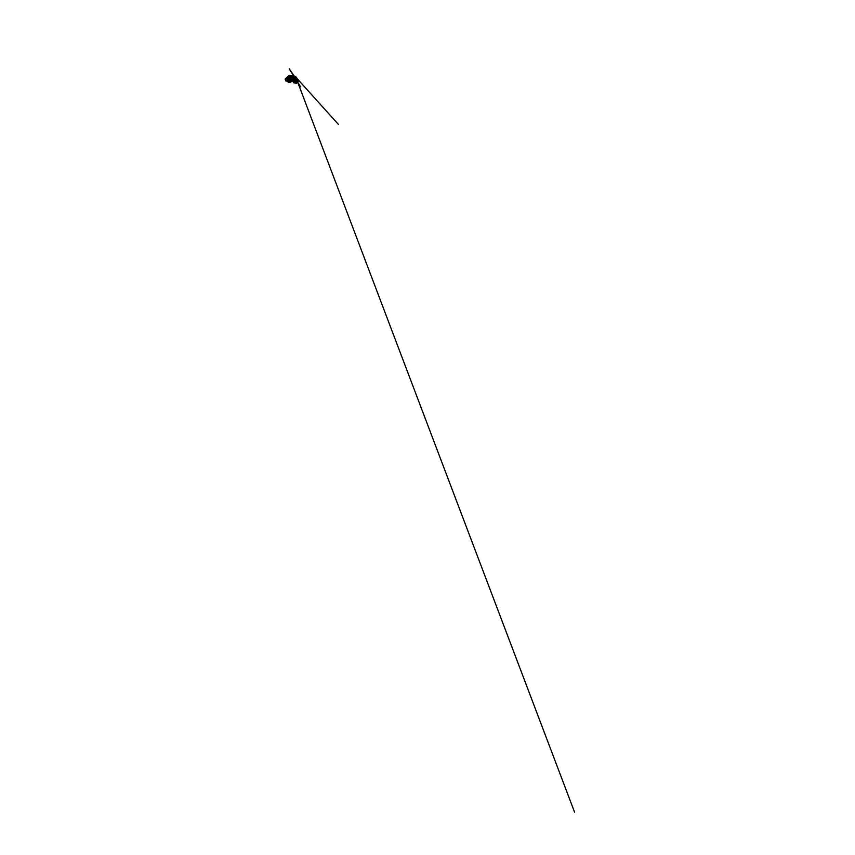 <?xml version="1.0" encoding="UTF-8"?>
<svg xmlns="http://www.w3.org/2000/svg" width="855" height="855" viewBox="0 0 855 855"><rect width="100%" height="100%" fill="white"/><g stroke="black" fill="none" stroke-linecap="round" stroke-linejoin="round"><path stroke-width="1.28" d="M294.74 77.72L294.644 79.216M297.529 82.272C297.593 81.567 296.664 80.787 295.563 80.488M295.285 80.423L292.773 81.075L293.906 82.422L296.76 82.807M296.407 82.871L296.984 82.315M295.541 80.573C296.653 80.872 297.583 81.674 297.454 82.379C297.54 81.695 296.621 80.904 295.531 80.616M295.264 80.541L292.795 81.214L295.274 80.498M294.804 80.947L293.404 81.289L294.804 80.947M295.627 80.83C296.557 81.129 297.219 81.856 296.952 82.401L296.835 82.262M296.151 81.193L296.696 81.674M294.494 81.268L294.922 82.732M295.734 82.828L295.67 81.717L294.868 81.61L294.911 82.657L294.9 81.663M295.68 81.749L296.471 81.663M293.607 81.375L294.526 81.353M293.222 81.375L293.468 82.123M296.279 82.753L294.398 82.561L293.404 81.289L294.173 82.486L296.215 82.775M290.433 76.512L290.561 76.49C291.555 76.373 292.314 76.918 292.485 77.72L292.795 77.645M292.485 77.72L287.889 78.852M292.934 78.029L292.357 76.726C291.673 76.255 290.529 76.298 289.514 76.929L287.697 79.697L288.21 81.204C288.883 81.866 290.059 81.866 291.063 81.332L293.062 78.735L292.474 77.73C292.314 76.929 291.555 76.384 290.561 76.501L290.379 76.533M288.103 78.393L292.474 77.73M292.218 79.333L290.005 81.075C289.108 81.278 288.221 80.936 287.911 80.146L287.921 80.146C288.231 80.936 289.108 81.278 290.005 81.065L292.207 79.323L287.718 80.167M292.816 79.077L287.697 80.017L292.731 79.077M293.115 78.746C292.87 80.081 291.608 81.385 290.24 81.706L287.889 80.84L288.488 77.816L291.544 76.394L292.538 76.822L293.115 78.746M285.57 78.991L286.735 78.874L285.987 78.5L287.056 77.965L286.981 79.472L285.57 78.991L286.436 77.933L285.613 78.927M293.906 78.981L295.135 78.767L294.035 76.886L294.644 76.929L295.232 78.329L294.697 79.44L294.045 79.173M294.932 76.939L294.334 76.79M293.212 79.601L293.265 76.854L290.999 75.871L288.723 76.907L287.13 79.814C287.024 81.685 288.744 82.593 290.379 82.048L290.86 81.866M287.13 79.814L287.408 81.14L288.872 82.166L292.079 81.097L293.575 78.019L292.87 76.405L290.989 75.892L288.723 76.918L287.152 79.814C287.034 81.685 288.744 82.593 290.379 82.048C291.897 81.599 293.244 80.156 293.522 78.681L292.87 76.394L290.989 75.881L288.712 76.918L287.141 79.814M293.094 79.633L293.147 76.961L290.978 76.031L288.808 77.014L287.301 79.793C287.162 81.588 288.83 82.475 290.411 81.93L290.892 81.749M293.415 78.703L292.795 76.512L290.978 76.01L287.718 78.318L287.323 80.466L288.937 82.048L292.025 81.022L293.468 78.072L291.673 76.031L288.798 77.003L287.28 79.782C287.173 81.588 288.84 82.475 290.422 81.93C291.854 81.503 293.147 80.114 293.404 78.713L293.415 78.703M292.976 79.665L293.041 77.046L290.967 76.17L288.883 77.121L287.44 79.761C287.301 81.503 288.915 82.358 290.444 81.824L290.924 81.631M287.419 79.772L288.007 81.428L290.219 81.898L292.848 79.91L293.062 77.035L290.251 76.309L287.846 78.361L287.419 79.772C287.312 81.492 288.926 82.347 290.454 81.824C291.812 81.407 293.03 80.092 293.297 78.756L293.051 77.046L290.957 76.159L288.872 77.11L287.43 79.761M292.859 79.686L292.955 77.132L290.946 76.287L288.958 77.207L287.569 79.739C287.451 81.407 289.001 82.23 290.486 81.706L290.957 81.514M287.569 79.739L288.114 81.332L290.23 81.791C291.641 81.449 292.944 80.114 293.201 78.735L292.944 77.142L290.946 76.309L288.969 77.217L287.579 79.739C287.462 81.407 289.011 82.23 290.486 81.706C291.769 81.3 292.923 80.06 293.18 78.799L292.944 77.132L290.946 76.298L288.958 77.207L287.569 79.739M291.202 81.813C289.984 82.486 288.53 82.529 287.665 81.727L286.853 80.242M286.756 80.252L286.874 80.776L286.147 80.37M286.895 80.263L285.72 80.691L287.333 81.332M294.772 79.408L295.285 77.431L295.413 78.788M294.152 77.752L293.564 77.132M287.056 78.136L286.382 77.88L287.056 77.965M286.863 80.765L285.613 80.413L286.874 80.231L286.927 79.451L285.752 79.654L285.741 80.349L286.949 80.146M286.446 78.051L285.602 79.034M292.795 76.127L289.471 75.657L287.024 77.933M296.151 77.164L295.189 76.469L296.268 77.42M296.279 79.494L296.717 77.762M295.125 76.458L294.259 76.715M296.054 77.003L296.461 79.376L296.803 78.051L296.225 79.526L295.018 79.355M296.3 77.452L295.563 79.568L295.381 77.677M295.349 77.57L296.14 77.442L295.734 77.944M296.61 77.826L295.777 76.886L295.36 77.623M295.488 79.558L296.225 79.526L295.552 79.622M295.018 76.993L295.766 76.886L294.248 76.694L289.204 68.881L294.825 76.854M295.99 77.153L296.653 78.083L295.819 78.2M296.161 77.474L295.189 76.48M295.552 81.3L294.056 80.68L295.071 80.701M296.942 82.443L296.204 82.892M296.803 82.337L295.648 80.926M295.146 80.669L294.109 80.787M297.711 81.952L296.813 82.903L293.853 82.508L292.763 80.712M292.666 81.054L293.821 82.743L296.76 83.127L297.711 81.813L297.091 80.862L297.711 81.813L296.824 82.85L293.522 82.24C292.624 81.62 292.474 80.83 293.019 80.391L295.37 80.081M295.638 80.146L297.08 80.862M297.54 82.24L296.771 82.796L297.54 82.24L297.038 80.904L295.627 80.199M295.36 80.135L292.827 80.797L293.906 82.401L296.771 82.796M295.039 81.107L293.874 80.883M293.628 82.24L293.254 81.257L294.024 80.712M293.586 78.906L294.74 78.126L293.693 78.297M286.981 79.472L286.938 79.814C287.024 78.575 287.964 77.1 289.268 76.309C290.572 75.529 292.004 75.529 292.838 76.148L293.65 78.639L292.976 76.287L290.208 75.913L287.462 78.243L287.045 80.584L288.199 82.069L290.176 82.219L292.143 81.161L293.639 78.66L293.147 79.943M285.677 80.338L285.313 78.831L286.949 79.173M294.515 78.799L293.575 79.13M285.228 78.949L285.677 80.445M293.714 78.083L294.644 77.923M293.489 79.226L294.665 78.724M293.5 76.971L294.238 77.335L293.5 76.993M286.906 80.776L286.329 80.979M285.613 78.51L286.372 77.891M285.645 80.445L285.217 79.654M285.228 78.959L285.217 79.643M292.143 75.614L288.979 75.454L286.628 77.912L288.969 75.454L292.218 75.657M295.691 79.045L300.554 86.761L295.691 79.045M294.238 76.736L289.471 69.127L294.238 76.736M295.734 77.035L574.592 812.25L295.734 77.046M296.097 77.442L338.441 124.445L295.916 77.26M296.033 77.452L298.855 81.364L296.044 77.452M295.338 76.469L295.926 76.875M296.461 79.376L296.653 78.083M295.178 80.808L295.467 79.686M295.456 80.904L295.777 79.622M297.626 82.315L296.674 83.224L293.906 82.903L292.634 81.289M295.37 80.071L293.019 80.391M294.045 80.68L293.254 81.257M297.091 80.862L295.648 80.146M292.463 75.817L293.65 78.649C293.393 79.91 292.431 81.15 291.213 81.824C289.984 82.486 288.541 82.518 287.665 81.727M286.329 81.011L285.698 80.915"/></g></svg>
